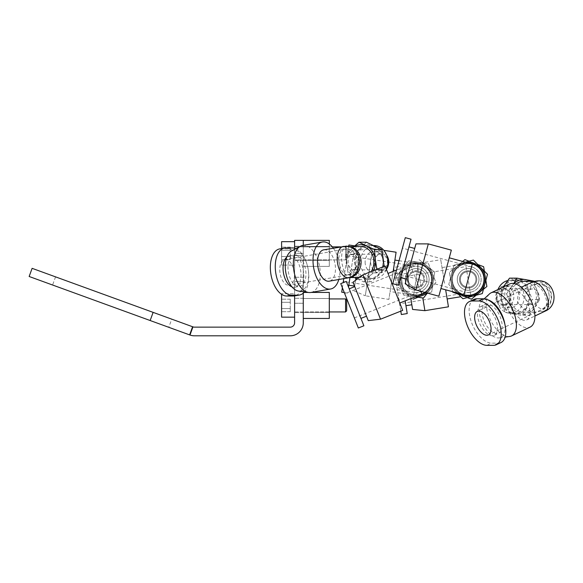 <?xml version="1.0" encoding="UTF-8"?>
<svg xmlns="http://www.w3.org/2000/svg" width="583" height="583" viewBox="0 0 583 583"><rect width="100%" height="100%" fill="white"/><g stroke="black" fill="none" stroke-linecap="round" stroke-linejoin="round"><path stroke-width="0.44" stroke-dasharray="2.92 2.19" d="M171.745 319.149L55.56 276.867L171.745 319.149L168.779 327.303L52.594 285.014L168.779 327.303M55.56 276.867L52.594 285.014M294.604 248.241L294.604 260.543L294.604 240.364L303.277 240.364L303.277 293.14M294.604 305.441L294.604 298.285L294.604 305.441M303.277 305.441L303.277 318.456L303.277 305.441M303.277 303.269L294.604 303.269L294.604 281.582L294.604 303.269L303.277 303.269L303.277 255.551L294.604 255.551L294.604 281.582L294.604 255.551L303.277 255.551L303.277 303.269M294.604 295.894L294.604 253.379L303.277 253.379L303.277 266.395L303.277 245.348L303.277 322.793A13.015 13.015 0 0 1 290.261 335.808L194.438 335.808A13.015 13.015 0 0 1 189.985 335.021L29.15 276.488M329.308 244.007L329.308 266.395L329.308 240.364L329.308 266.395L329.308 240.364L303.277 240.364L303.277 253.379L294.604 253.379L294.604 322.793A4.336 4.336 0 0 1 290.261 327.136L194.438 327.136A4.336 4.336 0 0 1 192.951 326.874L189.985 335.021M32.116 268.333L192.951 326.874M303.277 318.456L329.308 318.456L329.308 292.426L329.308 312.386L329.308 292.426L304.013 292.426M329.308 253.379L329.308 260.324L329.308 253.379M329.308 305.441L329.308 312.386L329.308 305.441M294.604 317.152L294.604 293.73L294.604 317.152L294.604 293.73L281.589 293.73L294.604 293.73L294.604 317.152L281.589 317.152L281.589 294.32M345.573 311.949L345.573 298.933L345.573 311.949L346.659 310.863L346.659 300.019L346.659 310.863L346.659 300.019L345.573 298.933L345.573 311.949L294.604 311.949L294.604 298.933L294.604 311.949L294.604 298.933L294.604 311.949L329.308 311.949M345.573 298.933L329.308 298.933M281.589 308.575L281.589 299.181L281.589 308.575L290.261 308.575L290.261 311.701L281.589 311.701L290.261 311.701L290.261 302.307L290.261 308.575L281.589 308.575L290.261 308.575L290.261 311.701L290.261 302.307L281.589 302.307L281.589 299.181L281.589 302.307L290.261 302.307L290.261 299.181L290.261 308.575L281.589 308.575M290.261 299.181L281.589 299.181L290.261 299.181L290.261 302.307L281.589 302.307L290.261 302.307L290.261 299.181M340.669 246.871L345.573 246.871L346.659 247.957L346.659 258.808L346.659 247.957L346.659 258.808L345.573 259.887L345.573 246.871L345.573 259.887L345.573 246.871L345.573 259.887L294.604 259.887L294.604 246.871L294.604 259.887L345.573 259.887L346.659 258.808L346.659 247.957L345.573 246.871L294.604 246.871L294.604 259.887L294.604 246.871L332.303 246.871M281.589 248.577L281.589 265.097L281.589 241.668L281.589 265.097L294.604 265.097L294.604 241.668L294.604 265.097L294.604 241.668L294.604 265.097L281.589 265.097L281.589 241.668L294.604 241.668M281.589 256.513L281.589 247.119L281.589 256.513L290.261 256.513L290.261 259.646L281.589 259.646L290.261 259.646L290.261 250.253L290.261 256.513L281.589 256.513L290.261 256.513L290.261 259.646L290.261 250.253L281.589 250.253L281.589 247.119L281.589 250.253L290.261 250.253L290.261 247.119L290.261 256.513L281.589 256.513M290.261 247.119L281.589 247.119L290.261 247.119L290.261 250.253L281.589 250.253L290.261 250.253L290.261 247.119M466.094 286.945A7.812 7.812 0 0 0 475.67 281.458A7.812 7.812 0 0 0 470.175 271.875C465.474 271.059 462.283 272.888 460.599 277.37C459.798 282.092 461.627 285.284 466.094 286.945L464.731 291.974A13.015 13.015 0 0 0 480.698 282.813A13.015 13.015 0 0 0 471.538 266.846L470.175 271.875M483.482 283.571C485.384 276.196 481.93 266.657 472.296 264.063C462.72 262.445 456.219 266.176 452.78 275.249C451.235 284.57 454.827 291.034 463.558 294.648L463.973 294.765C473.542 296.383 480.049 292.651 483.489 283.571C485.1 274.003 481.369 267.495 472.296 264.055L471.873 263.953C462.516 262.663 456.154 266.431 452.78 275.249C451.162 284.825 454.893 291.325 463.973 294.765C473.607 297.388 481.398 290.895 483.482 283.571M399.042 260.688L402.445 248.125L399.042 260.688M460.599 277.37A7.812 7.812 0 0 0 466.094 286.945A7.812 7.812 0 0 0 475.67 281.458A7.812 7.812 0 0 0 470.175 271.875A7.812 7.812 0 0 0 460.599 277.37M459.761 277.144A8.679 8.679 0 0 1 470.401 271.037A8.679 8.679 0 0 1 476.508 281.684A8.679 8.679 0 0 1 465.861 287.783A8.679 8.679 0 0 1 459.761 277.144M457.662 276.575A10.844 10.844 0 0 1 470.969 268.945A10.844 10.844 0 0 1 478.599 282.252A10.844 10.844 0 0 1 465.3 289.882A10.844 10.844 0 0 1 457.662 276.575A10.844 10.844 0 0 1 470.969 268.945A10.844 10.844 0 0 1 478.599 282.252A10.844 10.844 0 0 1 465.3 289.882A10.844 10.844 0 0 1 457.662 276.575M415.963 243.862L405.156 283.753M404.799 262.248L400.638 277.603L404.799 262.248M428.316 243.898L415.832 289.962M452.219 275.096A16.484 16.484 0 0 1 472.449 263.501A16.484 16.484 0 0 1 484.043 283.724A16.484 16.484 0 0 1 463.82 295.326A16.484 16.484 0 0 1 452.219 275.096A16.484 16.484 0 0 1 472.449 263.501A16.484 16.484 0 0 1 484.043 283.724A16.484 16.484 0 0 1 463.82 295.326A16.484 16.484 0 0 1 452.219 275.096M451.344 250.143L438.861 296.2M405.287 237.66L392.804 283.717L398.561 285.276L411.044 239.219L405.287 237.66M455.826 291.646A17.352 17.352 0 0 1 463.689 262.634A17.352 17.352 0 0 1 484.881 283.95A17.352 17.352 0 0 1 455.826 291.646L448.764 284.54L454.004 265.199L473.374 260.069L487.505 274.28L482.265 293.621L462.895 298.751L455.826 291.646C451.366 286.843 449.879 281.254 451.38 274.87L448.764 284.54L457.283 292.95M445.106 273.172L440.945 288.527L445.106 273.172M463.689 262.634L454.004 265.199L451.38 274.87C453.312 268.603 457.415 264.529 463.689 262.634L465.606 262.248M418.951 286.668A7.812 7.812 0 0 0 423.331 276.531A7.812 7.812 0 0 0 413.194 272.152C408.945 274.316 407.481 277.697 408.814 282.289C411 286.552 414.382 288.009 418.951 286.668L420.875 291.507A13.015 13.015 0 0 0 428.17 274.615A13.015 13.015 0 0 0 411.277 267.313L413.194 272.152M425.138 292.484A15.909 15.909 0 0 0 410.206 264.624L410.366 265.032C402.153 268.646 399.26 275.344 401.694 285.116C406.606 293.89 413.303 296.783 421.779 293.796A15.471 15.471 0 0 0 430.458 273.704A15.471 15.471 0 0 0 410.366 265.032M349.538 305.813L358.334 327.989L363.879 325.788L346.28 281.429L340.734 283.63L349.538 305.813M408.814 282.289A7.812 7.812 0 0 0 418.951 286.668A7.812 7.812 0 0 0 423.331 276.531A7.812 7.812 0 0 0 413.194 272.152A7.812 7.812 0 0 0 408.814 282.289M408.005 282.609A8.679 8.679 0 0 1 412.873 271.35A8.679 8.679 0 0 1 424.14 276.211A8.679 8.679 0 0 1 419.272 287.477A8.679 8.679 0 0 1 408.005 282.609M405.994 283.411A10.844 10.844 0 0 1 412.072 269.331A10.844 10.844 0 0 1 426.151 275.409A10.844 10.844 0 0 1 420.073 289.496A10.844 10.844 0 0 1 405.994 283.411A10.844 10.844 0 0 1 412.072 269.331A10.844 10.844 0 0 1 426.151 275.409A10.844 10.844 0 0 1 420.073 289.496A10.844 10.844 0 0 1 405.994 283.411M360.95 318.398L349.217 288.825L360.95 318.398M354.763 286.625L366.496 316.197L354.763 286.625M400.747 285.488A16.484 16.484 0 0 1 409.995 264.092A16.484 16.484 0 0 1 431.398 273.332A16.484 16.484 0 0 1 422.15 294.736A16.484 16.484 0 0 1 400.747 285.488A16.484 16.484 0 0 1 409.995 264.092A16.484 16.484 0 0 1 431.398 273.332A16.484 16.484 0 0 1 422.15 294.736A16.484 16.484 0 0 1 400.747 285.488M353.006 282.201L368.245 320.621M362.918 274.833L380.517 319.192M385.093 266.03L402.693 310.389M388.03 273.427L399.763 303L388.03 273.427M396.506 270.06L410.206 264.624L420.795 291.303M430.458 273.704A15.471 15.471 0 0 0 410.366 265.032A15.471 15.471 0 0 0 401.694 285.116A15.471 15.471 0 0 0 421.779 293.796A15.471 15.471 0 0 0 430.458 273.704M413.551 296.579A17.352 17.352 0 0 1 402.467 268.639A17.352 17.352 0 0 1 432.207 273.012A17.352 17.352 0 0 1 413.551 296.579L403.64 295.122L396.251 276.495L408.683 260.783L428.505 263.698L435.902 282.325L423.462 298.037L413.551 296.579A17.352 17.352 0 0 1 399.945 285.808L403.64 295.122L413.551 296.579A17.352 17.352 0 0 0 415.497 296.754M402.467 268.639L396.251 276.495L399.945 285.808A17.352 17.352 0 0 1 418.594 262.241L408.683 260.783L402.467 268.639M427.383 293.089L435.902 282.325L428.505 263.698L418.594 262.241A17.352 17.352 0 0 1 426.916 292.965M534.99 304.02A7.812 6.515 90 0 0 538.641 293.883A7.812 6.515 90 0 0 532.585 288.957A7.812 6.515 90 0 0 530.187 289.503C526.121 291.668 524.423 295.049 525.094 299.647L532.374 304.574L534.99 304.02A13.015 6.675 -115.4 0 0 542.336 308.859A13.015 10.851 90 0 0 548.421 291.966A13.015 10.851 -90 0 0 538.335 283.753C551.693 282.93 556.328 303.524 543.924 308.516A13.015 6.675 -115.4 0 0 545.513 296.762A13.015 6.675 -115.4 0 0 534.334 284.664A13.015 6.675 -115.4 0 0 532.738 285.014A13.015 6.675 -115.4 0 0 530.187 289.503M497.561 299.647A7.812 6.515 90 0 0 503.61 304.574A7.812 6.515 90 0 0 509.666 293.883A7.812 6.515 90 0 0 503.61 288.957A7.812 6.515 90 0 0 497.561 299.647M473.928 299.414A23.859 12.243 -115.4 0 0 471.013 320.963A23.859 12.243 -115.4 0 0 491.52 343.139L498.101 343.139A23.859 12.243 -115.4 0 0 501.016 342.512M496.891 299.968A8.679 7.236 -90 0 1 500.943 288.702A8.679 7.236 -90 0 1 510.336 293.562A8.679 7.236 -90 0 1 506.284 304.829A8.679 7.236 -90 0 1 496.891 299.968M496.403 300.762A10.844 9.044 -90 0 1 504.812 285.918A10.844 9.044 -90 0 1 513.215 292.768A10.844 9.044 -90 0 1 504.812 307.613A10.844 9.044 -90 0 1 496.403 300.762M501.941 300.762A10.844 9.044 -90 0 1 510.344 285.918A10.844 9.044 -90 0 1 518.753 292.768A10.844 9.044 -90 0 1 510.344 307.613A10.844 9.044 -90 0 1 501.941 300.762M492.365 335.75A15.909 8.162 64.6 0 1 479.343 322.727A15.909 8.162 64.6 0 1 480.64 306.6A15.909 8.162 64.6 0 1 482.578 306.177A15.909 8.162 64.6 0 1 495.608 319.2A15.909 8.162 64.6 0 1 494.304 335.327A15.909 8.162 64.6 0 1 492.365 335.75M487.206 303.976A15.909 8.162 -115.4 0 0 485.26 304.399A15.909 8.162 -115.4 0 0 483.963 320.526A15.909 8.162 -115.4 0 0 496.986 333.549A15.909 8.162 -115.4 0 0 498.931 333.126A15.909 8.162 -115.4 0 0 500.229 316.999A15.909 8.162 -115.4 0 0 487.206 303.976M502.51 302.847A16.484 13.744 -90 0 1 515.285 280.277A16.484 13.744 -90 0 1 528.067 290.684A16.484 13.744 -90 0 1 515.285 313.253A16.484 13.744 -90 0 1 502.51 302.847M507.706 280.583A16.484 13.744 -90 0 1 510.344 280.277A16.484 13.744 -90 0 1 523.126 290.684A16.484 13.744 -90 0 1 510.344 313.253A16.484 13.744 -90 0 1 497.569 302.847A16.484 13.744 -90 0 1 497.991 289.532M487.796 299.844A20.667 10.603 -115.4 0 0 485.741 299.553A20.667 10.603 -115.4 0 0 481.798 301.076A20.667 10.603 -115.4 0 0 482.185 322.581A20.667 10.603 -115.4 0 0 498.45 337.972A20.667 10.603 -115.4 0 0 499.325 337.914A20.667 10.603 -115.4 0 0 504.776 323.842M489.458 293.941A23.859 12.243 -115.4 0 0 489.895 318.77A23.859 12.243 -115.4 0 0 508.682 336.544A23.859 12.243 -115.4 0 0 509.695 336.471M509.586 284.016A23.859 12.243 -115.4 0 0 507.64 308.21A23.859 12.243 -115.4 0 0 527.178 327.741A23.859 12.243 -115.4 0 0 530.093 327.114M514.949 290.779A15.909 8.162 -115.4 0 0 513.004 291.201A15.909 8.162 -115.4 0 0 511.706 307.328A15.909 8.162 -115.4 0 0 524.729 320.351A15.909 8.162 -115.4 0 0 526.675 319.929A15.909 8.162 -115.4 0 0 527.972 303.801A15.909 8.162 -115.4 0 0 514.949 290.779M531.536 282.383C521.523 285.998 516.866 292.695 517.558 302.468L524.46 309.959L534.582 312.24L541.053 311.147A15.471 12.906 90 0 0 548.29 291.055A15.471 12.906 90 0 0 536.294 281.29A15.471 12.906 90 0 0 531.645 282.332M516.086 284.11A15.471 12.906 90 0 0 511.524 302.468A15.471 12.906 90 0 0 523.519 312.24A15.471 12.906 90 0 0 535.507 291.055A15.471 12.906 90 0 0 523.519 281.29M509.52 278.142L526.055 281.05L528.737 290.363L532.213 299.677L521.843 315.388L513.186 313.931A17.352 14.473 -90 0 1 501.839 303.167A17.352 14.473 -90 0 1 503.938 285.998A17.352 14.473 -90 0 1 517.391 279.6A17.352 14.473 -90 0 1 528.737 290.363A17.352 14.473 -90 0 1 526.631 307.533A17.352 14.473 -90 0 1 513.186 313.931L505.315 312.481L501.839 303.167L499.15 293.854L503.267 287.025M513.783 283.484L506.591 293.854L499.15 293.854M506.591 293.854L510.067 303.167L512.749 312.481L505.315 312.481M512.749 312.481L529.284 315.388L521.843 315.388M529.284 315.388L539.654 299.677L532.213 299.677M539.654 299.677L536.965 290.363L533.489 281.05L526.055 281.05M530.071 281.29A17.352 14.473 -90 0 1 536.965 290.363A17.352 14.473 -90 0 1 534.866 307.533A17.352 14.473 -90 0 1 521.413 313.931A17.352 14.473 -90 0 1 510.067 303.167A17.352 14.473 -90 0 1 512.173 285.998A17.352 14.473 -90 0 1 514.14 283.549M352.861 269.783A7.812 6.515 -90 0 0 358.363 260.929A7.812 6.515 -90 0 0 351.921 254.246A7.812 6.515 -90 0 0 350.981 254.334C347.636 255.456 346.28 258.407 346.914 263.188L351.957 269.871L352.861 269.783A13.015 7.105 -99.9 0 1 348.423 274.877A13.015 7.105 -99.9 0 1 347.745 274.936A13.015 10.851 -90 0 0 356.913 260.178A13.015 10.851 90 0 0 346.178 249.043C361.54 248.154 363.697 273.106 348.423 274.877L289.357 285.225A13.015 7.105 80.1 0 0 294.298 272.407A13.015 7.105 80.1 0 0 284.868 259.588A13.015 7.105 80.1 0 0 279.927 272.407A13.015 7.105 80.1 0 0 289.357 285.225M374.454 263.188A7.812 6.515 -90 0 0 380.896 269.871A7.812 6.515 -90 0 0 387.338 260.929A7.812 6.515 -90 0 0 380.896 254.246A7.812 6.515 -90 0 0 374.454 263.188M279.702 248.905A23.859 13.03 -99.9 0 1 280.94 248.795L287.528 248.795A23.859 13.03 -99.9 0 1 303.575 272.407A23.859 13.03 -99.9 0 1 294.524 295.909M295.836 248.686A23.859 13.03 -99.9 0 1 308.494 271.547A23.859 13.03 -99.9 0 1 304.472 291.908M373.739 263.312A8.679 7.236 90 0 1 379.846 253.474A8.679 7.236 90 0 1 388.052 260.805A8.679 7.236 90 0 1 381.945 270.643A8.679 7.236 90 0 1 373.739 263.312M386.616 269.047A10.844 9.044 90 0 1 379.701 272.902A10.844 9.044 90 0 1 370.752 263.625A10.844 9.044 90 0 1 379.701 251.215A10.844 9.044 90 0 1 386.616 255.07M365.213 263.625A10.844 9.044 90 0 1 374.162 251.215A10.844 9.044 90 0 1 383.111 260.492A10.844 9.044 90 0 1 374.162 272.902A10.844 9.044 90 0 1 365.213 263.625M291.988 286.909A15.909 8.687 80.1 0 0 293.949 287.281A15.909 8.687 80.1 0 0 294.779 287.215A15.909 8.687 80.1 0 0 300.711 270.796A15.909 8.687 80.1 0 0 290.115 255.806A15.909 8.687 80.1 0 0 289.292 255.879A15.909 8.687 80.1 0 0 286.77 257.11M295.042 254.939A15.909 8.687 -99.9 0 1 305.638 269.929A15.909 8.687 -99.9 0 1 299.698 286.348A15.909 8.687 -99.9 0 1 298.875 286.421A15.909 8.687 -99.9 0 1 288.279 271.43A15.909 8.687 -99.9 0 1 294.211 255.011A15.909 8.687 -99.9 0 1 295.042 254.939M355.623 264.442A16.484 13.744 90 0 1 369.221 245.574A16.484 13.744 90 0 1 382.827 259.675A16.484 13.744 90 0 1 369.221 278.543A16.484 13.744 90 0 1 355.623 264.442M386.449 269.448A16.484 13.744 90 0 1 374.162 278.543A16.484 13.744 90 0 1 360.564 264.442A16.484 13.744 90 0 1 374.162 245.574M291.5 250.981A20.667 11.288 -99.9 0 1 294.466 250.238A20.667 11.288 -99.9 0 1 308.363 270.68A20.667 11.288 -99.9 0 1 299.451 291.128A20.667 11.288 -99.9 0 1 298.525 291.063M302.679 245.458A23.859 13.03 -99.9 0 1 303.925 245.348A23.859 13.03 -99.9 0 1 319.819 267.83A23.859 13.03 -99.9 0 1 310.921 292.462M333.308 248.161A23.859 13.03 -99.9 0 1 338.803 279.497M323.74 249.837A15.909 8.687 -99.9 0 1 324.571 249.764A15.909 8.687 -99.9 0 1 335.167 264.755A15.909 8.687 -99.9 0 1 329.235 281.174M352.861 247.622A15.471 12.906 -90 0 0 348.211 246.587A15.471 12.906 -90 0 0 346.346 246.747C342.148 248.373 340.764 254.224 342.192 264.296L344.742 274.265L348.554 277.53L350.077 277.37A15.471 12.906 -90 0 0 352.861 276.495M360.994 246.587A15.471 12.906 -90 0 0 348.226 264.296A15.471 12.906 -90 0 0 360.994 277.53A15.471 12.906 -90 0 0 371.182 271.554M384.175 266.395L384.35 269.463L371.24 281.888L363.872 278.186A17.352 14.473 90 0 1 354.901 264.565A17.352 14.473 90 0 1 360.25 248.445A17.352 14.473 90 0 1 374.57 245.931A17.352 14.473 90 0 1 383.541 259.552A17.352 14.473 90 0 1 378.192 275.672A17.352 14.473 90 0 1 363.872 278.186L355.717 274.484L354.901 264.565L353.298 254.654L366.408 242.229M354.019 246.587L345.865 254.654L353.298 254.654M345.865 254.654L346.674 264.565L348.277 274.484L355.717 274.484M357.335 278.98L363.807 281.888L371.24 281.888M348.277 274.484L355.645 278.186M363.807 281.888L376.917 269.463L384.35 269.463M354.442 277.53A17.352 14.473 90 0 1 346.674 264.565A17.352 14.473 90 0 1 352.023 248.445A17.352 14.473 90 0 1 354.442 246.587M373.586 270.599A17.352 14.473 90 0 1 369.965 275.672A17.352 14.473 90 0 1 357.466 278.885M417.253 271.693A7.812 7.812 0 0 1 423.79 280.591A7.812 7.812 0 0 1 414.892 287.127C410.264 285.976 408.085 283.01 408.355 278.229C409.528 273.587 412.502 271.408 417.253 271.693L418.04 266.548A13.015 13.015 0 0 1 428.942 281.378A13.015 13.015 0 0 1 414.105 292.28L414.892 287.127M399.034 260.71L418.477 263.691A15.909 15.909 0 0 1 431.799 281.815A15.909 15.909 0 0 1 413.668 295.136L413.733 294.707C404.923 293.023 400.601 287.142 400.776 277.071C403.604 267.422 409.485 263.101 418.412 264.114A15.471 15.471 0 0 1 431.369 281.749A15.471 15.471 0 0 1 413.733 294.707M343.781 278.63L348.714 246.354M408.355 278.229A7.812 7.812 0 0 1 417.253 271.693A7.812 7.812 0 0 1 423.79 280.591A7.812 7.812 0 0 1 414.892 287.127A7.812 7.812 0 0 1 408.355 278.229M349.982 277.53L348.525 287.076M407.495 278.098A8.679 8.679 0 0 0 414.761 287.987A8.679 8.679 0 0 0 424.65 280.722A8.679 8.679 0 0 0 417.384 270.833A8.679 8.679 0 0 0 407.495 278.098M405.353 277.77A10.844 10.844 0 0 0 414.433 290.13A10.844 10.844 0 0 0 426.792 281.05A10.844 10.844 0 0 0 417.712 268.69A10.844 10.844 0 0 0 405.353 277.77A10.844 10.844 0 0 0 414.433 290.13A10.844 10.844 0 0 0 426.792 281.05A10.844 10.844 0 0 0 417.712 268.69A10.844 10.844 0 0 0 405.353 277.77M353.619 253.765L348.809 285.218L353.619 253.765L359.514 254.669L354.704 286.115L359.514 254.669M399.778 276.918A16.484 16.484 0 0 0 413.58 295.705A16.484 16.484 0 0 0 432.367 281.902A16.484 16.484 0 0 0 418.565 263.115A16.484 16.484 0 0 0 399.778 276.918A16.484 16.484 0 0 0 413.58 295.705A16.484 16.484 0 0 0 432.367 281.902A16.484 16.484 0 0 0 418.565 263.115A16.484 16.484 0 0 0 399.778 276.918M355.9 278.302L354.617 286.683M354.661 286.377L355.594 280.277M353.983 290.822L365.293 295.785L372.508 248.613L383.833 250.34M360.228 249.969L372.508 248.613L365.293 295.785L388.883 299.392L393.161 271.387M390.085 291.529L394.895 260.084L390.085 291.529L413.668 295.136L418.412 264.114M431.369 281.749A15.471 15.471 0 0 1 413.733 294.707A15.471 15.471 0 0 1 400.776 277.071A15.471 15.471 0 0 1 418.412 264.114A15.471 15.471 0 0 1 431.369 281.749M342.381 287.769L343.161 282.668M348.918 245.006L341.704 292.178L347.606 293.074L344.283 292.571M418.098 297.25L422.376 295.581A17.352 17.352 0 0 0 426.924 265.87A17.352 17.352 0 0 0 398.918 276.787A17.352 17.352 0 0 0 422.376 295.581A17.352 17.352 0 0 0 426.924 265.87A17.352 17.352 0 0 0 409.769 263.246L400.434 266.883L397.402 286.69L413.041 299.217L397.402 286.69L400.434 266.883L409.769 263.246A17.352 17.352 0 0 0 405.221 292.957A17.352 17.352 0 0 0 422.376 295.581L431.712 291.937L434.743 272.13L419.104 259.603L434.743 272.13L433.227 282.034L431.712 291.937L413.041 299.217M396.097 252.22L388.883 299.392M466.874 271.707A7.812 7.812 0 0 1 475.837 278.149A7.812 7.812 0 0 1 469.395 287.12C464.636 287.448 461.649 285.298 460.424 280.671C460.111 275.89 462.261 272.902 466.874 271.707L466.028 266.569A13.015 13.015 0 0 1 480.975 277.311A13.015 13.015 0 0 1 470.233 292.258L469.395 287.12M395.638 273.252L464.731 291.974L468.134 279.41L470.7 295.107L470.277 295.173C460.832 295.501 454.886 291.099 452.437 281.983C451.803 272.297 456.183 266.205 465.562 263.713A15.909 15.909 0 0 1 483.832 276.845C484.961 284.373 480.552 293.511 470.7 295.107A15.909 15.909 0 0 0 483.832 276.845C484.458 286.53 480.086 292.615 470.7 295.107C461.015 295.741 454.929 291.362 452.437 281.983C451.854 272.553 456.088 266.489 465.139 263.793L465.562 263.713C475.247 263.086 481.339 267.459 483.832 276.845L483.832 276.845C482.505 269.346 475.415 262.088 465.562 263.713L468.134 279.41L471.538 266.846L402.445 248.125M400.791 311.147L393.634 267.429L399.523 266.467L393.634 267.429L401.344 314.521M460.424 280.671A7.812 7.812 0 0 1 466.874 271.707A7.812 7.812 0 0 1 475.837 278.149A7.812 7.812 0 0 1 469.395 287.12A7.812 7.812 0 0 1 460.424 280.671M405.156 300.857L407.233 313.559M459.572 280.817A8.679 8.679 0 0 0 469.534 287.973A8.679 8.679 0 0 0 476.697 278.011A8.679 8.679 0 0 0 466.728 270.847A8.679 8.679 0 0 0 459.572 280.817M457.429 281.166A10.844 10.844 0 0 0 469.883 290.115A10.844 10.844 0 0 0 478.84 277.661A10.844 10.844 0 0 0 466.378 268.705A10.844 10.844 0 0 0 457.429 281.166A10.844 10.844 0 0 0 469.883 290.115A10.844 10.844 0 0 0 478.84 277.661A10.844 10.844 0 0 0 466.378 268.705A10.844 10.844 0 0 0 457.429 281.166M410.833 298.605L412.604 309.442M422.806 297.942L424.89 310.666M451.861 282.077A16.484 16.484 0 0 0 470.794 295.683A16.484 16.484 0 0 0 484.4 276.75A16.484 16.484 0 0 0 465.467 263.144A16.484 16.484 0 0 0 451.861 282.077A16.484 16.484 0 0 0 470.794 295.683A16.484 16.484 0 0 0 484.4 276.75A16.484 16.484 0 0 0 465.467 263.144A16.484 16.484 0 0 0 451.861 282.077M445.652 289.802L448.444 306.811M444.589 283.265L440.733 259.719L444.589 283.265M403.378 290.013L400.805 274.316L403.378 290.013M409.266 289.051L405.928 268.654L409.266 289.051M421.035 287.12L417.188 263.574L421.035 287.12M462.676 261.454L457.145 265.979A17.352 17.352 0 0 0 461.998 295.647A17.352 17.352 0 0 0 485.26 276.612A17.352 17.352 0 0 0 457.145 265.979L449.391 272.327L452.627 292.105L449.391 272.327L464.899 259.639L474.27 263.181L469.067 261.213M458.478 294.313L467.202 297.607M485.865 280.321L484.356 271.117M477.783 264.507L483.642 266.723L486.878 286.493L479.124 292.841L483.424 289.321M476.209 295.224L471.37 299.188L452.627 292.105M451.009 282.216C452.284 288.643 455.942 293.125 461.998 295.647L470.933 296.536L479.124 292.841C484.058 288.519 486.098 283.112 485.26 276.612C483.985 270.177 480.319 265.702 474.27 263.181L465.329 262.284L457.145 265.979C452.211 270.301 450.163 275.715 451.009 282.216M303.277 281.582L294.604 281.582L303.277 281.582M303.277 277.246L294.604 277.246L303.277 277.246M153.125 312.371L150.152 320.526M192.594 326.742L189.628 334.897M354.34 317.91L420.875 291.507L411.277 267.313L344.735 293.715M421.779 293.796L421.939 294.196M534.334 284.664A13.015 10.851 -90 0 1 538.335 283.753L532.738 285.014L477.258 311.409M541.053 311.147A15.909 8.162 -115.4 0 0 543.225 311.548A15.909 8.162 -115.4 0 0 545.171 311.133M543.225 311.548A15.909 13.263 90 0 0 550.665 290.895A15.909 13.263 -90 0 0 538.335 280.86M542.336 308.859A13.015 6.675 -115.4 0 0 543.924 308.516L488.445 334.919M486.892 345.34L491.52 343.139M498.101 343.139L493.48 345.34M347.745 274.936A13.015 7.105 -99.9 0 1 338.993 262.059A13.015 7.105 -99.9 0 1 343.934 249.24A13.015 7.105 -99.9 0 1 344.604 249.181A13.015 7.105 -99.9 0 1 350.981 254.334M344.604 249.181A13.015 10.851 90 0 1 346.178 249.043L284.868 259.588M343.431 246.39A15.909 8.687 -99.9 0 1 344.262 246.317A15.909 13.263 90 0 1 346.178 246.15M344.262 246.317A15.909 8.687 -99.9 0 1 346.346 246.747M350.077 277.37A15.909 8.687 -99.9 0 1 348.918 277.727M287.528 248.795L292.447 247.935M280.94 248.795L285.867 247.935M347.279 255.726L418.04 266.548L414.105 292.28L343.343 281.458M395.391 278.135L466.028 266.569L468.134 279.41L470.233 292.258L399.595 303.816M303.277 246.223L294.604 246.223L303.277 246.223M303.277 298.285L294.604 298.285L303.277 298.285M303.277 260.543L294.604 260.543L303.277 260.543M303.277 312.597L294.604 312.597L303.277 312.597M329.308 298.503L303.277 298.503L329.308 298.503M329.308 312.386L303.277 312.386L329.308 312.386M329.308 246.441L303.277 246.441L329.308 246.441M329.308 266.395L303.277 266.395L329.308 266.395M329.308 260.324L303.277 260.324L329.308 260.324M311.111 292.426L308.152 292.426M532.374 304.574L503.61 304.574M510.344 285.918L504.812 285.918M480.64 306.6L485.26 304.399M515.285 280.277L510.344 280.277M481.798 301.076L484.218 298.824M513.004 291.201L521.246 287.281M536.294 281.29L534.64 281.29M532.585 288.957L503.61 288.957M510.344 307.613L504.812 307.613M494.304 335.327L498.931 333.126M515.285 313.253L510.344 313.253M499.325 337.914L505.14 337.105M526.675 319.929L534.91 316.008M534.582 312.24L523.519 312.24M351.957 269.871L380.896 269.871M374.162 251.215L379.701 251.215M294.779 287.215L299.698 286.348M369.221 245.574L373.812 245.574M348.211 246.587L349.866 246.587M351.921 254.246L380.896 254.246M374.162 272.902L379.701 272.902M289.292 255.879L294.211 255.011M369.221 278.543L374.162 278.543M348.554 277.53L349.866 277.53M359.288 277.53L360.994 277.53M470.7 295.107L460.869 296.718M406.694 273.347L400.805 274.316M405.928 268.654L417.188 263.574L440.733 259.719M465.562 263.713L442.016 267.568"/><path stroke-width="0.87" d="M294.604 248.241L294.604 240.364L303.277 240.364L303.277 245.348L303.277 240.364L329.308 240.364L329.308 244.007M303.277 293.14L303.277 322.793A13.015 13.015 0 0 1 290.261 335.808L194.438 335.808A13.015 13.015 0 0 1 189.985 335.021L29.15 276.488L32.116 268.333L153.125 312.371L150.152 320.526M294.604 295.894L294.604 322.793A4.336 4.336 0 0 1 290.261 327.136L194.438 327.136A4.336 4.336 0 0 1 192.951 326.874L189.985 335.021M192.951 326.874L153.125 312.371M311.111 292.426L329.308 292.426L329.308 318.456L303.277 318.456M346.659 300.019L346.659 310.863L345.573 311.949L345.573 298.933L346.659 300.019M281.589 294.32L281.589 317.152L294.604 317.152M329.308 311.949L345.573 311.949M329.308 298.933L345.573 298.933M294.604 241.668L281.589 241.668L281.589 248.577M332.303 246.871L340.669 246.871M472.296 264.055L463.973 294.765A15.909 15.909 0 0 0 483.489 283.571L483.489 283.571A15.909 15.909 0 0 0 472.296 264.055L449.267 257.817M398.561 285.276L411.044 239.219L405.287 237.66L392.804 283.717L398.561 285.276M410.556 263.808L415.963 243.862L428.316 243.898L415.832 289.962L405.156 283.753L410.556 263.808M415.832 289.962L438.861 296.2L445.106 273.172L451.344 250.143L428.316 243.898M457.065 292.892L462.895 298.751L482.265 293.621L487.505 274.28L473.374 260.069L465.416 262.182M465.606 262.248L472.675 262.663L480.436 267.174C484.903 271.977 486.382 277.566 484.881 283.95C482.957 290.217 478.854 294.298 472.58 296.186L463.594 296.164L457.283 292.95M399.763 303L421.939 294.196A15.909 15.909 0 0 0 425.138 292.484M349.217 288.825L354.763 286.625M360.95 318.398L366.496 316.197M380.517 319.192L368.245 320.621L353.006 282.201L362.918 274.833L385.093 266.03L402.693 310.389L380.517 319.192L362.918 274.833M388.03 273.427L396.506 270.06M358.334 327.989L340.734 283.63L346.28 281.429L363.879 325.788L358.334 327.989M415.293 296.834L423.462 298.037L427.383 293.089M426.916 292.965A17.352 17.352 0 0 1 415.497 296.754M490.033 323.164A13.015 6.675 64.6 0 1 488.445 334.919A13.015 6.675 64.6 0 1 475.67 323.164A13.015 6.675 64.6 0 1 477.258 311.409A13.015 6.675 64.6 0 1 490.033 323.164M466.385 323.164A23.859 12.243 -115.4 0 0 486.892 345.34L493.48 345.34A23.859 12.243 -115.4 0 0 496.395 344.706A23.859 12.243 -115.4 0 0 498.341 320.512A23.859 12.243 -115.4 0 0 478.803 300.981L472.223 300.981A23.859 12.243 -115.4 0 0 469.308 301.615A23.859 12.243 -115.4 0 0 466.385 323.164M497.991 289.532A16.484 13.744 -90 0 1 507.706 280.583M505.14 337.105L509.695 336.471A23.859 12.243 -115.4 0 0 511.597 335.91A23.859 12.243 -115.4 0 0 513.543 311.716A23.859 12.243 -115.4 0 0 494.005 292.185A23.859 12.243 -115.4 0 0 491.09 292.819A23.859 12.243 -115.4 0 0 489.458 293.941L484.218 298.824M511.597 335.91L530.093 327.114A23.859 12.243 -115.4 0 0 532.039 302.912A23.859 12.243 -115.4 0 0 512.501 283.389A23.859 12.243 -115.4 0 0 509.586 284.016L491.09 292.819M534.91 316.008L545.171 311.125A15.909 8.162 -115.4 0 0 546.468 294.998A15.909 8.162 -115.4 0 0 533.438 281.983A15.909 13.263 -90 0 1 538.335 280.86L531.645 282.332A15.471 12.906 90 0 0 531.536 282.383L521.246 287.281M534.64 281.29L523.519 281.29A15.471 12.906 90 0 0 516.086 284.11M496.395 344.706L501.016 342.512A23.859 12.243 -115.4 0 0 502.961 318.318A23.859 12.243 -115.4 0 0 483.431 298.788L476.843 298.788A23.859 12.243 -115.4 0 0 473.928 299.414L469.308 301.615M504.776 323.842A20.667 10.603 -115.4 0 0 487.796 299.844M503.267 287.025L509.52 278.142L516.961 278.142L513.783 283.484M533.489 281.05L516.961 278.142M514.14 283.549A17.352 14.473 -90 0 1 525.618 279.6A17.352 14.473 -90 0 1 530.071 281.29M304.472 291.908A23.859 13.03 -99.9 0 1 299.443 295.049L294.524 295.909A23.859 13.03 -99.9 0 1 293.278 296.018L286.698 296.018A23.859 13.03 -99.9 0 1 270.804 273.529A23.859 13.03 -99.9 0 1 279.702 248.905L284.621 248.045A23.859 13.03 -99.9 0 1 285.867 247.935L292.447 247.935A23.859 13.03 -99.9 0 1 295.836 248.686M299.443 295.049A23.859 13.03 -99.9 0 1 298.204 295.151L291.617 295.151A23.859 13.03 -99.9 0 1 275.723 272.669A23.859 13.03 -99.9 0 1 284.621 248.045M386.616 255.07A10.844 9.044 90 0 1 388.65 260.492A10.844 9.044 90 0 1 386.616 269.047M373.812 245.574L374.162 245.574A16.484 13.744 90 0 1 387.768 259.675A16.484 13.744 90 0 1 386.449 269.448M338.803 279.497A23.859 13.03 -99.9 0 1 330.605 289.008L310.921 292.462A23.859 13.03 -99.9 0 1 309.675 292.564A23.859 13.03 -99.9 0 1 308.611 292.491A23.859 13.03 -99.9 0 1 293.963 271.204A23.859 13.03 -99.9 0 1 300.5 246.208A23.859 13.03 -99.9 0 1 302.679 245.458L322.37 242.003A23.859 13.03 -99.9 0 1 323.609 241.901A23.859 13.03 -99.9 0 1 333.308 248.161M330.605 289.008A23.859 13.03 -99.9 0 1 329.366 289.117A23.859 13.03 -99.9 0 1 313.472 266.635A23.859 13.03 -99.9 0 1 322.37 242.003M348.095 277.8A15.909 8.687 -99.9 0 0 348.918 277.727L329.235 281.174A15.909 8.687 -99.9 0 1 328.404 281.246A15.909 8.687 -99.9 0 1 317.808 266.256A15.909 8.687 -99.9 0 1 323.74 249.837L346.178 246.15A15.909 13.263 90 0 1 359.303 259.756A15.909 13.263 -90 0 1 348.095 277.8A15.909 8.687 -99.9 0 1 337.499 262.809A15.909 8.687 -99.9 0 1 343.431 246.39M348.918 277.727L352.861 276.495A15.471 12.906 -90 0 0 360.979 259.821A15.471 12.906 -90 0 0 352.861 247.622L346.178 246.15M371.182 271.554A15.471 12.906 -90 0 0 373.761 259.821A15.471 12.906 -90 0 0 360.994 246.587L349.866 246.587M286.77 257.11A15.909 8.687 80.1 0 0 283.476 273.041A15.909 8.687 80.1 0 0 291.988 286.909M308.611 292.491L298.525 291.063A20.667 11.288 -99.9 0 1 285.838 272.633A20.667 11.288 -99.9 0 1 291.5 250.981L300.5 246.208M376.917 269.463L375.314 259.552L374.497 249.633L358.975 242.229L366.408 242.229L381.938 249.633L384.175 266.395M358.975 242.229L354.019 246.587M357.466 278.885A17.352 14.473 90 0 1 355.645 278.186L357.335 278.98M374.497 249.633L381.938 249.633M354.442 246.587A17.352 14.473 90 0 1 366.343 245.931A17.352 14.473 90 0 1 375.314 259.552A17.352 14.473 90 0 1 373.586 270.599M355.645 278.186A17.352 14.473 90 0 1 354.442 277.53M348.714 246.354L348.918 245.006L354.777 245.902L348.918 245.006M348.809 285.218L354.551 286.093M355.594 280.277L355.9 278.302M393.161 271.387L396.097 252.22L383.833 250.34M394.895 260.084L399.034 260.71M344.283 292.571L341.704 292.178L342.381 287.769M343.161 282.668L343.781 278.63M348.525 287.076L349.982 277.53M413.041 299.217L418.098 297.25M445.652 289.802L448.444 306.811L424.89 310.666L412.604 309.442L410.833 298.605M424.89 310.666L422.806 297.942M401.344 314.521L407.233 313.559L401.344 314.521L400.791 311.147M407.233 313.559L405.156 300.857M452.554 291.668L452.627 292.105L458.478 294.313M469.067 261.213L464.899 259.639L462.676 261.454M484.356 271.117L483.642 266.723L477.783 264.507M483.424 289.321L486.878 286.493L485.865 280.321M467.202 297.607L471.37 299.188L476.209 295.224M192.594 326.742L189.628 334.897M421.939 294.196L420.795 291.303M533.438 281.983A15.909 8.162 -115.4 0 0 531.536 282.383M472.223 300.981L476.843 298.788M478.803 300.981L483.431 298.788M293.278 296.018L298.204 295.151M291.617 295.151L286.698 296.018M308.152 292.426L304.013 292.426M414.717 248.453L408.96 246.893M406.395 279.162L400.638 277.603M463.973 294.765L440.945 288.527M545.171 311.125C560.329 305.004 554.666 279.876 538.335 280.86M349.866 277.53L359.288 277.53M411.831 304.749L405.95 305.711M460.869 296.718L447.154 298.962"/></g></svg>
